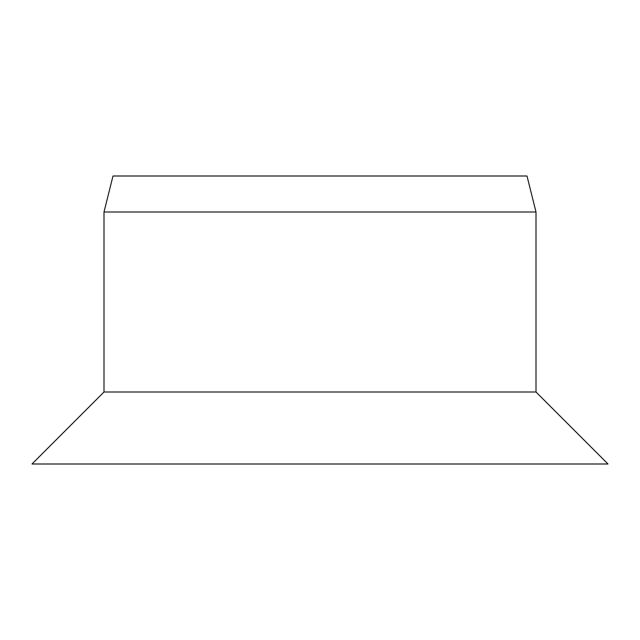 <?xml version="1.0" encoding="UTF-8"?>
<svg xmlns="http://www.w3.org/2000/svg" width="640" height="640" viewBox="0 0 640 640"><rect width="100%" height="100%" fill="white"/><g stroke="black" fill="none" stroke-linecap="round" stroke-linejoin="round"><path stroke-width="0.96" d="M320 464L608 464L536 392L104 392L32 464L320 464M536 212L104 212L113 176L527 176L536 212L536 392M104 212L104 392"/></g></svg>
